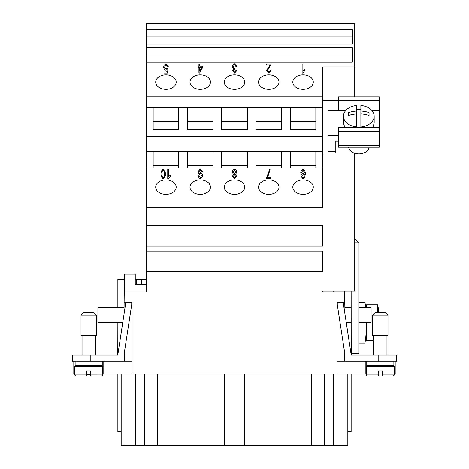 <?xml version="1.0" encoding="UTF-8"?>
<svg xmlns="http://www.w3.org/2000/svg" width="469" height="469" viewBox="0 0 469 469"><rect width="100%" height="100%" fill="white"/><g stroke="black" fill="none" stroke-linecap="round" stroke-linejoin="round"><path stroke-width="0.7" d="M380.318 315.08L372.644 315.08L375.2 312.524L385.43 312.524L387.992 315.08L380.318 315.08M387.992 315.08L387.992 335.546L372.644 335.546L372.644 315.08M393.872 361.13L393.872 365.732L366.758 365.732L366.758 361.13M378.272 374.942L366.248 374.942L367.268 375.968L378.272 375.968L378.272 370.85L382.364 370.85L382.364 375.968L393.362 375.968L394.388 374.942L382.364 374.942M394.388 374.942L394.388 366.248L366.248 366.248L366.248 374.942M83.57 312.524L81.008 315.08L96.356 315.08L96.356 335.546L81.008 335.546L81.008 315.08L83.57 312.524L93.8 312.524L96.356 315.08M75.128 361.13L75.128 365.732L102.242 365.732L102.242 361.13M86.636 374.942L86.636 370.85L90.728 370.85L90.728 375.968L101.732 375.968L102.752 374.942L102.752 366.248L74.612 366.248L74.612 374.942L86.636 374.942L86.636 375.968L75.638 375.968L86.636 375.968M155.708 187.125A10.23 7.234 180 0 1 165.938 179.891A10.23 7.234 180 0 1 176.174 187.125A10.23 7.234 180 0 1 165.938 194.359A10.23 7.234 180 0 1 155.708 187.125M189.986 187.125A10.23 7.234 180 0 1 200.222 179.891A10.23 7.234 180 0 1 210.452 187.125A10.23 7.234 180 0 1 200.222 194.359A10.23 7.234 180 0 1 189.986 187.125M224.27 187.125A10.23 7.234 180 0 1 234.5 179.891A10.23 7.234 180 0 1 244.73 187.125A10.23 7.234 180 0 1 234.5 194.359A10.23 7.234 180 0 1 224.27 187.125M258.548 187.125A10.23 7.234 180 0 1 268.778 179.891A10.23 7.234 180 0 1 279.014 187.125A10.23 7.234 180 0 1 268.778 194.359A10.23 7.234 180 0 1 258.548 187.125M292.826 187.125A10.23 7.234 180 0 1 303.062 179.891A10.23 7.234 180 0 1 313.292 187.125A10.23 7.234 180 0 1 303.062 194.359A10.23 7.234 180 0 1 292.826 187.125M155.708 82.11A10.23 7.234 180 0 1 165.938 74.876A10.23 7.234 180 0 1 176.174 82.11A10.23 7.234 180 0 1 165.938 89.35A10.23 7.234 180 0 1 155.708 82.11M189.986 82.11A10.23 7.234 180 0 1 200.222 74.876A10.23 7.234 180 0 1 210.452 82.11A10.23 7.234 180 0 1 200.222 89.35A10.23 7.234 180 0 1 189.986 82.11M224.27 82.11A10.23 7.234 180 0 1 234.5 74.876A10.23 7.234 180 0 1 244.73 82.11A10.23 7.234 180 0 1 234.5 89.35A10.23 7.234 180 0 1 224.27 82.11M258.548 82.11A10.23 7.234 180 0 1 268.778 74.876A10.23 7.234 180 0 1 279.014 82.11A10.23 7.234 180 0 1 268.778 89.35A10.23 7.234 180 0 1 258.548 82.11M292.826 82.11A10.23 7.234 180 0 1 303.062 74.876A10.23 7.234 180 0 1 313.292 82.11A10.23 7.234 180 0 1 303.062 89.35A10.23 7.234 180 0 1 292.826 82.11M369.027 147.213A10.23 7.234 180 0 1 358.826 153.879A10.23 7.234 180 0 1 354.734 153.275M356.78 109.687A15.348 10.851 180 0 1 358.826 109.594A15.348 10.851 180 0 1 360.872 109.687M360.872 111.036A24.165 17.089 0 0 1 369.062 112.578L369.062 115.474A24.165 17.089 180 0 0 360.872 113.932L360.872 105.461A15.348 10.851 180 0 1 374.174 116.218A15.348 10.851 180 0 1 360.872 126.976L360.872 127.627M374.174 116.218L374.174 123.118L372.785 127.627M365.656 307.406A134.456 134.456 0 0 0 364.97 302.294L364.97 307.406M358.826 343.22L364.97 343.22A134.456 134.456 0 0 0 366.535 322.76L366.535 340.664L373.664 340.664M364.97 302.294L358.826 302.294M378.782 312.524A102.295 102.295 0 0 0 378.641 311.246L378.676 311.246A102.33 102.33 0 0 0 377.744 304.85L366.535 304.85L366.535 307.406M86.636 374.432L90.728 374.432M88.43 373.922L88.43 374.432M395.924 361.13L395.924 373.922L394.388 373.922M382.364 373.922L378.272 373.922M366.248 373.922L103.778 373.922L103.778 361.13M73.076 361.13L73.076 373.922L74.612 373.922M86.636 373.922L90.728 373.922M102.752 373.922L103.778 373.922M168.6 169.508L167.744 169.508L167.744 178.554L167.744 169.473L168.6 169.473L168.6 176.549L170.329 175.207L170.329 176.285L168.301 178.554L167.744 178.554M170.329 176.285L170.329 175.248L168.6 176.549M233.374 176.203L234.512 177.681L235.655 176.262L234.506 174.808L233.374 176.203L234.512 177.64L235.655 176.262M233.093 172.047L234.535 173.935L235.936 172.088L234.506 170.229L233.093 172.047L234.535 173.899L235.936 172.088M235.479 174.38L236.54 176.221L234.523 178.554L232.489 176.197L233.521 174.38L232.202 172.059C232.46 170.569 233.228 169.655 234.512 169.321C235.801 169.655 236.569 170.575 236.827 172.094L235.479 174.38L236.54 176.256M236.827 172.129C236.569 170.61 235.801 169.69 234.512 169.356C233.228 169.69 232.46 170.605 232.202 172.094M233.521 174.38L232.489 176.233M301.673 172.34L303.027 174.398L304.422 172.44L302.997 170.229L301.673 172.34L303.027 174.362L304.422 172.404M302.886 178.554L300.899 176.297L301.76 176.209L302.077 177.165L302.945 177.64L303.678 177.346L304.557 174.134L302.851 175.342C301.731 175.013 301.045 174.034 300.781 172.41C301.045 170.728 301.778 169.702 302.974 169.321C304.328 169.614 305.143 171.074 305.413 173.706L304.662 177.517L302.886 178.554M305.413 173.741C305.143 171.109 304.328 169.649 302.974 169.356C301.778 169.737 301.045 170.769 300.781 172.445M304.557 174.134L303.678 177.382L302.945 177.681L302.077 177.206L301.76 176.244L300.905 176.332M271.047 178.554L271.047 177.522L267.606 177.481L271.047 177.481L271.047 178.554L266.503 178.554L266.503 177.692L268.843 172.111L269.177 169.626L270.062 169.626L267.606 177.481M270.062 169.661L269.177 169.661L268.843 172.152L266.503 178.554M200.228 177.669L201.647 175.465L200.245 173.518L198.879 175.553L200.228 177.669L201.647 175.465M198.879 175.553L200.228 177.634M202.409 171.607L200.439 169.356C199.014 169.737 198.176 171.355 197.924 174.216M200.439 169.321L202.409 171.572L201.582 171.666L200.421 170.229C199.489 170.564 198.938 171.654 198.774 173.512L200.456 172.539C201.588 172.862 202.28 173.847 202.538 175.5C202.274 177.206 201.541 178.226 200.333 178.554C199.003 178.255 198.199 176.801 197.924 174.181C198.176 171.32 199.014 169.702 200.439 169.321L200.439 169.356M202.538 175.535C202.28 173.882 201.588 172.897 200.456 172.574L198.774 173.512M161.846 173.935L161.846 173.97C162.016 176.321 162.485 177.552 163.247 177.669L164.203 177.024L164.642 173.935C164.472 171.584 164.003 170.347 163.241 170.229C162.485 170.353 162.016 171.584 161.846 173.935C162.016 176.285 162.485 177.517 163.247 177.634L164.203 177.024M164.203 176.989L164.642 173.935M165.534 173.97L164.842 170.288L163.241 169.356C161.916 169.755 161.16 171.291 160.961 173.97M164.842 170.253L165.534 173.935C165.328 176.625 164.566 178.161 163.241 178.554C161.922 178.249 161.16 176.707 160.961 173.935C161.16 171.255 161.916 169.719 163.241 169.321L164.842 170.288M322.502 168.06L146.498 168.06L146.498 29.653L352.178 29.653L352.178 44.127L146.498 44.127M333.758 292.058L333.758 291.038L322.502 291.038L354.734 291.038L354.734 152.894L322.502 152.894L322.502 207.638L146.498 207.638L146.498 168.06M199.776 71.288L201.981 67.243L199.776 67.208L199.776 71.288L201.981 67.208M199.776 64.06L198.92 64.06M198.92 64.024L199.776 64.024L199.776 66.188L202.831 66.188L202.831 67.208L199.618 73.07L198.92 73.07L198.92 67.208L197.971 67.208L197.971 66.188L198.92 66.188L198.92 64.024M198.92 66.188L197.971 66.223L197.971 67.208M198.92 67.243L198.92 73.07M202.831 67.208L202.831 66.223L199.776 66.188M271.223 64.071L267.471 70.585L268.796 72.15L270.167 70.338L271.059 70.456L268.772 73.07L266.58 70.561L270.015 65.056L266.574 65.056L266.574 63.989L271.223 64.054M270.015 65.056L266.58 70.596M271.053 70.491L270.167 70.373L268.796 72.185L267.471 70.585M271.223 64.024L266.574 64.024L266.574 65.056M302.997 64.024L302.136 64.024L302.136 73.07L302.136 63.989L302.997 63.989L302.997 71.059L304.721 69.723L304.721 70.801L302.693 73.07L302.136 73.07M304.721 70.801L304.721 69.764L302.997 71.059M236.816 66.422L234.582 63.872C233.286 64.224 232.501 65.168 232.225 66.698M234.582 63.837L236.816 66.387L235.96 66.534L234.582 64.757L233.14 66.645L234.512 68.404L235.121 68.275L235.022 69.248L233.451 70.743L234.6 72.156L235.872 70.526L236.728 70.725L234.623 73.07L232.565 70.725L233.533 68.89L232.225 66.662C232.501 65.132 233.286 64.189 234.582 63.837L234.582 63.872M233.533 68.89L232.565 70.76M236.722 70.76L235.872 70.561L234.6 72.197L233.451 70.743M235.121 68.316L234.512 68.439L233.14 66.645M168.254 66.551L166.003 64.024L164.162 65.121L163.605 67.255M166.003 63.989L168.254 66.51L167.351 66.61L166.003 64.898L164.519 67.114L166.014 69.166L167.292 68.286L168.101 68.421L167.415 73.07L163.939 73.07L163.939 72.009L166.735 72.009L167.105 69.582L165.78 70.145C164.596 69.811 163.874 68.837 163.605 67.214L164.162 65.085L166.003 64.024M167.105 69.582L166.735 72.044L163.939 72.044L163.939 73.07M168.095 68.456L167.292 68.322L166.014 69.201L164.519 67.114M146.498 47.744L352.178 47.744L352.178 62.213L146.498 62.213M322.502 152.894L322.502 96.837L146.498 96.837M322.502 96.837L322.502 66.938L354.734 66.938L354.734 96.878M146.498 29.653L146.498 23.45L354.734 23.45L354.734 66.938M377.744 304.85L377.744 312.524M364.97 322.76L364.97 343.22M354.734 238.739L358.826 242.831L358.826 353.456L351.152 353.456M356.78 127.627L356.78 113.932A24.165 17.089 180 0 0 348.596 115.474L348.596 112.578A24.165 17.089 0 0 1 356.78 111.036L356.78 105.461A15.348 10.851 180 0 0 343.478 116.218L343.478 123.118L344.867 127.627M348.596 115.474L348.596 112.578M356.78 113.932L356.78 111.036M369.062 115.474L369.062 112.578M360.872 113.932L360.872 126.976M356.78 126.976A15.348 10.851 180 0 1 343.478 116.218M353.673 152.894A10.23 7.234 180 0 1 348.625 147.213M338.36 131.244L379.292 131.244L379.292 127.627L338.36 127.627L338.36 147.213L379.292 147.213L379.292 145.718L338.36 145.718M379.292 131.244L379.292 145.718M338.36 100.495L379.292 100.495L379.292 96.878L338.36 96.878L338.36 110.426M379.292 100.495L379.292 110.426L371.811 110.426M328.13 152.894L328.13 110.426L345.846 110.426M338.36 141.192L335.804 141.192L338.36 141.175M379.292 127.627L379.292 110.426M328.13 151.358L335.804 151.358L335.804 141.175M335.804 151.358L335.804 152.894M328.13 135.746L338.36 135.746M358.826 242.842L354.734 242.842M338.36 100.196L322.502 100.196M337.082 361.13L396.686 361.13L396.686 354.992L351.222 354.992L351.152 291.038M337.082 373.922L337.082 302.294L344.756 302.294L345.014 314.441L345.014 307.406L351.152 307.406M358.826 322.76L371.108 322.76L371.108 307.406L358.826 307.406M322.502 271.592L146.498 271.592L146.498 251.126L322.502 251.126L322.502 271.592M322.502 246.014L146.498 246.014L146.498 225.548L322.502 225.548L322.502 246.014M124.244 279.266L123.986 314.441L124.244 292.058L146.498 292.058L146.498 271.592M124.244 302.294L131.918 302.294L131.918 373.922M344.756 302.294L344.756 292.058L322.502 292.058L322.502 291.038M146.498 225.548L146.498 207.638M146.498 251.126L146.498 246.014M352.178 44.127L352.178 36.893L146.498 36.893M352.178 62.213L352.178 54.979L146.498 54.979M322.502 107.688L315.848 107.688L315.848 129.508L315.848 121.547L290.27 121.547L290.27 129.508L290.27 107.688L281.57 107.688L281.57 129.508L255.986 129.508L255.986 107.688L247.292 107.688L247.292 129.508L221.708 129.508L221.708 107.688L213.014 107.688L213.014 129.508L187.43 129.508L187.43 107.688L178.73 107.688L178.73 129.508L153.152 129.508L153.152 107.688L146.498 107.688M315.848 129.508L290.27 129.508M315.848 107.688L290.27 107.688M281.57 129.508L281.57 121.547L255.986 121.547L255.986 129.508M281.57 107.688L255.986 107.688M247.292 129.508L247.292 121.547L221.708 121.547L221.708 129.508M247.292 107.688L221.708 107.688M213.014 129.508L213.014 121.547L187.43 121.547L187.43 129.508M213.014 107.688L187.43 107.688M322.502 136.631L146.498 136.631M178.73 129.508L178.73 121.547L153.152 121.547L153.152 129.508M178.73 107.688L153.152 107.688M322.502 151.358L178.73 151.358L178.73 168.06M290.27 168.06L290.27 151.358M315.848 151.358L315.848 168.06M315.848 165.58L290.27 165.58M255.986 168.06L255.986 151.358M281.57 151.358L281.57 168.06M281.57 165.58L255.986 165.58M221.708 168.06L221.708 151.358M247.292 151.358L247.292 168.06M247.292 165.58L221.708 165.58M187.43 168.06L187.43 151.358M213.014 151.358L213.014 168.06M213.014 165.58L187.43 165.58M178.73 151.358L146.498 151.358M153.152 168.06L153.152 151.358M178.73 165.58L153.152 165.58M124.244 361.13L124.244 353.321L123.986 354.992L131.918 303.22L125.85 302.294L117.778 354.992L117.848 322.76L97.892 322.76L97.892 307.406L123.986 307.406M124.244 292.058L124.244 274.154L135.242 274.154L135.242 284.384L146.498 284.384M344.756 361.13L344.756 353.321L345.014 361.13M365.222 373.922L365.222 361.13M347.828 373.922L347.828 431.738L351.152 431.738L351.152 373.922M131.918 361.13L72.314 361.13L72.314 354.992L117.778 354.992M144.71 373.922L144.71 445.55L121.172 445.55L121.172 431.738L117.848 431.738L117.848 373.922M121.172 431.738L121.172 373.922M117.848 307.406L117.848 279.266L123.986 279.266M144.71 445.55L244.73 445.55L244.73 373.922M224.27 445.55L224.27 373.922M244.73 445.55L311.504 445.55L311.504 373.922M311.504 445.55L347.828 445.55L347.828 431.738M324.29 445.55L324.29 373.922M157.496 445.55L157.496 373.922M146.445 284.384L146.445 279.266L136.215 279.266L136.215 284.384M136.215 279.266L135.242 279.266M123.986 361.13L123.986 354.992L123.986 361.13M122.714 322.76L117.848 322.76M345.014 291.038L345.014 307.406M351.222 354.992L343.15 302.294L337.082 303.22L345.014 354.992M344.756 291.038L344.756 292.058M346.286 322.76L351.152 322.76M346.052 445.55L346.052 373.922M333.307 445.55L333.307 373.922M135.693 445.55L135.693 373.922M122.948 445.55L122.948 373.922M90.728 374.942L102.752 374.948M141.333 279.266L141.333 284.384M90.218 361.13L90.218 354.992M378.782 361.13L378.782 354.992M373.664 366.248L373.664 365.732M373.664 354.992L373.664 335.546M82.034 366.248L82.034 365.732M82.034 354.992L82.034 335.546M74.612 374.942L75.638 375.968L75.216 375.874M95.336 354.992L95.336 335.546M95.336 366.248L95.336 365.732M102.154 375.874L101.732 375.968M386.966 335.546L386.966 354.992M386.966 365.732L386.966 366.248"/></g></svg>
